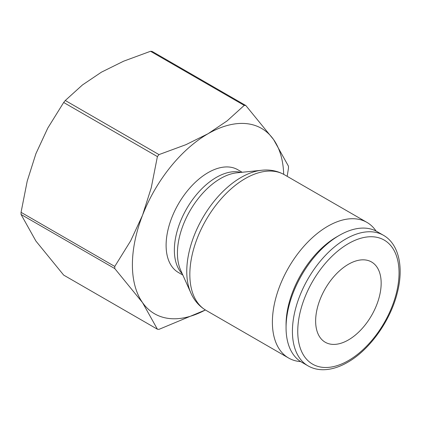 <?xml version="1.0" encoding="UTF-8"?>
<svg xmlns="http://www.w3.org/2000/svg" width="421" height="421" viewBox="0 0 421 421"><rect width="100%" height="100%" fill="white"/><g stroke="black" fill="none" stroke-linecap="round" stroke-linejoin="round"><path stroke-width="0.63" d="M376.079 231.071A78.311 45.215 120 0 0 366.917 222.377A78.311 45.215 120 0 0 306.572 243.359A78.311 45.215 120 0 0 272.387 322.17A78.311 45.215 120 0 0 288.606 358.024A78.311 45.215 120 0 0 300.715 361.613M261.646 170.268A76.722 44.294 120 0 0 260.378 170.421A76.722 44.294 120 0 0 241.017 177.473A76.722 44.294 120 0 0 186.766 271.44A76.722 44.294 120 0 0 190.339 291.732C193.644 299.873 198.88 306.083 206.058 310.361L288.606 358.024M261.299 170.305L236.902 172.81A60.934 35.18 120 0 0 235.892 172.931A60.934 35.18 120 0 0 220.52 178.53A60.934 35.18 120 0 0 177.43 253.158A60.934 35.18 120 0 0 180.267 269.277A60.934 35.18 120 0 0 180.667 270.208L190.697 292.59M242.18 172.268L237.739 169.705A59.345 34.264 120 0 0 192.008 185.603A59.345 34.264 120 0 0 166.106 245.322A59.345 34.264 120 0 0 178.399 272.487L182.84 275.055M283.691 174.336A107.013 61.782 120 0 0 273.597 139.572A107.013 61.782 120 0 0 208.069 133.72A107.013 61.782 120 0 0 142.535 215.242A107.013 61.782 120 0 0 132.399 264.783A107.013 61.782 120 0 0 142.535 302.62L157.396 329.211L63.676 275.102L35.911 241.059L21.055 214.468A122.821 70.912 -60 0 1 21.05 213.405A122.821 70.912 -60 0 1 21.055 212.337L114.77 266.44A122.821 70.912 120 0 0 114.765 267.509A122.821 70.912 120 0 0 114.77 268.572L142.535 302.62A107.013 61.782 120 0 0 205.385 309.967M287.169 176.336L288.459 168.295A122.821 70.912 120 0 0 288.464 167.226A122.821 70.912 120 0 0 288.459 166.169L273.597 139.572L245.832 105.529A122.821 70.912 120 0 0 244.238 105.387L150.518 51.278A122.821 70.912 -60 0 1 152.118 51.42L245.832 105.529M114.77 268.572L21.055 214.468M383.431 235.281A75.396 43.531 120 0 0 345.736 239.017A75.396 43.531 120 0 0 292.421 331.359A75.396 43.531 120 0 0 308.035 365.87C312.771 368.575 318.076 369.859 323.954 369.722C331.59 369.485 339.479 367.017 347.62 362.323C369.654 349.919 390.351 320.918 397.24 293.037C403.981 267.451 398.908 243.991 383.431 235.281L377.069 231.608A75.396 43.531 120 0 0 339.368 235.344A75.396 43.531 120 0 0 286.059 327.68L286.059 324.607A71.623 41.353 120 0 1 336.705 236.881L339.368 235.344M381.163 283.201A46.331 26.749 -60 0 1 360.939 329.827A46.331 26.749 -60 0 1 325.233 342.241A46.331 26.749 -60 0 1 315.639 321.028A46.331 26.749 -60 0 1 335.863 274.403A46.331 26.749 -60 0 1 371.564 261.994A46.331 26.749 -60 0 1 381.163 283.201M286.059 327.68A75.396 43.531 120 0 0 301.673 362.197L308.035 365.87M157.396 329.211A122.821 70.912 120 0 0 158.991 329.354L205.406 309.977M158.991 154.602A122.821 70.912 120 0 0 157.396 156.591L63.676 102.482A122.821 70.912 -60 0 1 65.276 100.498L158.991 154.602L185.908 144.682L208.069 133.72L227.056 120.927L244.238 105.387M65.276 100.498L82.453 84.958L101.445 72.159L123.606 61.198L150.518 51.278M21.055 212.337L27.212 181.114L35.911 153.681L47.783 128.084L63.676 102.482M157.396 156.591L151.239 187.813L142.535 215.242L130.663 240.838L114.77 266.44M260.378 170.421C269.077 169.216 277.076 170.647 284.37 174.72A78.311 45.215 120 0 0 245.217 178.599A78.311 45.215 120 0 0 189.839 274.513A78.311 45.215 120 0 0 206.058 310.361M240.901 172.4A59.345 34.264 120 0 0 216.32 177.409A59.345 34.264 120 0 0 174.362 250.09A59.345 34.264 120 0 0 182.314 273.882M348.399 243.633A71.623 41.353 120 0 0 297.752 331.359A71.623 41.353 120 0 0 348.399 360.597A71.623 41.353 120 0 0 399.045 272.876A71.623 41.353 120 0 0 348.399 243.633M284.37 174.72L366.917 222.377"/></g></svg>
